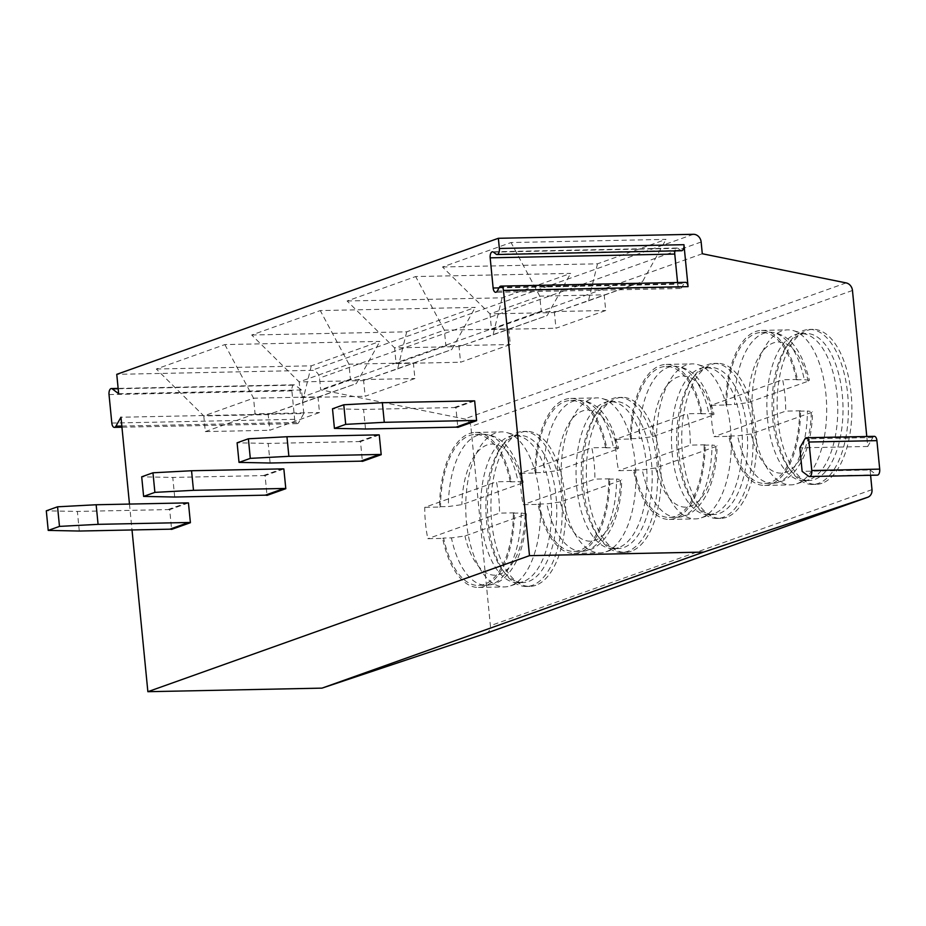 <?xml version="1.0" encoding="UTF-8"?>
<svg xmlns="http://www.w3.org/2000/svg" width="926" height="926" viewBox="0 0 926 926"><rect width="100%" height="100%" fill="white"/><g stroke="black" fill="none" stroke-linecap="round" stroke-linejoin="round"><path stroke-width="0.69" stroke-dasharray="4.63 3.47" d="M874.364 436.343A5.162 2.489 -91.2 0 0 872.813 437.535L867.766 446.471L866.782 436.493M867.766 446.471L799.844 447.86M870.59 475.293L870.07 469.98L802.148 471.369M677.554 282.499L677.728 284.236A5.162 2.489 -91.2 0 0 680.274 288.53A5.162 2.489 -91.2 0 0 681.825 287.338L683.978 283.53A5.162 2.489 88.8 0 1 685.518 282.337M681.617 250.738A5.162 2.489 88.8 0 1 680.726 250.414L677.994 248.342A5.162 2.489 -91.2 0 0 677.103 248.029A5.162 2.489 -91.2 0 0 674.95 250.877M129.478 504.068L132.013 529.961M188.453 502.934L169.678 509.636L171.611 529.394M283.854 468.926L265.079 475.617L267.012 495.387M379.255 434.919L360.48 441.609L362.413 461.38M474.656 400.9L455.881 407.602L457.814 427.372M486.196 633.268A7.952 6.876 70.4 0 0 490.386 625.687L470.859 426.516A7.952 6.876 70.4 0 0 464.516 418.946L320.685 389.788L319.528 378.04A7.952 6.876 70.4 0 0 311.796 370.342L116.757 374.335M870.07 469.98L876.471 474.841A5.162 2.489 -91.2 0 0 877.362 475.154M535.795 585.29A77.518 37.353 88.8 0 1 529.892 586.401A77.518 37.353 88.8 0 1 491.197 515.817A77.518 37.353 88.8 0 1 520.806 432.488A77.518 37.353 88.8 0 1 526.72 431.389A77.518 37.353 88.8 0 1 565.404 501.961A77.518 37.353 88.8 0 1 535.795 585.29M631.196 551.283A77.518 37.353 88.8 0 1 625.293 552.382A77.518 37.353 88.8 0 1 586.609 481.809A77.518 37.353 88.8 0 1 616.218 398.481A77.518 37.353 88.8 0 1 622.122 397.37A77.518 37.353 88.8 0 1 660.805 467.954A77.518 37.353 88.8 0 1 631.196 551.283M726.597 517.275A77.518 37.353 88.8 0 1 720.694 518.375A77.518 37.353 88.8 0 1 682.011 447.802A77.518 37.353 88.8 0 1 711.619 364.462A77.518 37.353 88.8 0 1 717.523 363.362A77.518 37.353 88.8 0 1 756.206 433.935A77.518 37.353 88.8 0 1 726.597 517.275M821.999 483.268A77.518 37.353 88.8 0 1 816.095 484.367A77.518 37.353 88.8 0 1 777.412 413.795A77.518 37.353 88.8 0 1 807.021 330.455A77.518 37.353 88.8 0 1 812.924 329.355A77.518 37.353 88.8 0 1 851.607 399.928A77.518 37.353 88.8 0 1 821.999 483.268M702.29 253.747L320.685 389.788M156.309 369.011L311.298 365.839L379.845 341.405L224.856 344.576L156.309 369.011L203.778 415.924L268.216 414.605L356.348 383.572L379.845 341.405M251.71 335.004L406.699 331.832L475.246 307.397L320.257 310.569L251.71 335.004L299.179 381.917L363.617 380.598L451.749 349.565L475.246 307.397M347.111 300.985L502.1 297.825L570.648 273.39L415.658 276.55L347.111 300.985L394.58 347.898L459.018 346.59L547.15 315.558L570.648 273.39M442.512 266.977L597.502 263.817L666.049 239.371L511.059 242.543L442.512 266.977L489.981 313.891L554.419 312.571L642.551 281.539L666.049 239.371M303.809 413.494L301.506 389.985L295.105 385.135A5.162 2.489 -91.2 0 0 294.213 384.811A5.162 2.489 -91.2 0 0 291.875 390.853L294.665 419.328A5.162 2.489 -91.2 0 0 297.211 423.633A5.162 2.489 -91.2 0 0 298.762 422.441L303.809 413.494L120.97 417.232M118.655 393.724L301.506 389.985M311.298 365.839L302.246 402.856L268.216 414.605L269.744 430.277L319.516 412.533L317.977 396.86L253.55 398.18L255.078 413.853L319.516 412.533M224.856 344.576L253.55 398.18L203.778 415.924L205.317 431.597L269.744 430.277M302.246 402.856L356.348 383.572M205.317 431.597L255.078 413.853M406.699 331.832L397.648 368.849L363.617 380.598L365.145 396.27L414.917 378.526L413.378 362.853L348.952 364.173L350.479 379.845L414.917 378.526M350.479 379.845L300.719 397.59L299.179 381.917L348.952 364.173L320.257 310.569M300.719 397.59L365.145 396.27M397.648 368.849L451.749 349.565M502.1 297.825L493.049 334.842L459.018 346.59L460.546 362.251L510.319 344.518L508.779 328.846L444.353 330.165L445.881 345.838L510.319 344.518M445.881 345.838L396.12 363.571L394.58 347.898L444.353 330.165L415.658 276.55M396.12 363.571L460.546 362.251M493.049 334.842L547.15 315.558M597.502 263.817L588.461 300.834L554.419 312.571L555.959 328.244L605.72 310.511L604.18 294.838L539.754 296.146L541.293 311.819L605.72 310.511M541.293 311.819L491.521 329.563L489.981 313.891L539.754 296.146L511.059 242.543M491.521 329.563L555.959 328.244M588.461 300.834L642.551 281.539M523.236 431.458A77.518 37.353 -91.2 0 1 561.92 502.031A77.518 37.353 -91.2 0 1 532.311 585.359A77.518 37.353 88.8 0 1 526.408 586.471A77.518 37.353 88.8 0 1 505.608 574.12A77.518 37.353 88.8 0 1 502.957 444.642A77.518 37.353 88.8 0 1 517.333 432.558A77.518 37.353 -91.2 0 1 523.236 431.458L526.72 431.389M517.611 582.674A73.548 35.443 88.8 0 1 480.918 515.713A73.548 35.443 88.8 0 1 509.011 436.655A73.548 35.443 -91.2 0 1 514.613 435.602A73.548 35.443 -91.2 0 1 519.845 436.308A73.548 35.443 -91.2 0 1 551.537 507.992A73.548 35.443 -91.2 0 1 523.225 581.621A73.548 35.443 88.8 0 1 522.82 581.76A73.548 35.443 88.8 0 1 517.611 582.674L522.843 582.558A73.548 35.443 88.8 0 0 528.445 581.516A73.548 35.443 -91.2 0 0 556.538 502.459A73.548 35.443 -91.2 0 0 519.833 435.498A73.548 35.443 -91.2 0 0 514.231 436.551A73.548 35.443 88.8 0 0 500.596 448.01L502.957 444.642M522.843 582.558A73.548 35.443 88.8 0 1 503.107 570.844A73.548 35.443 88.8 0 1 500.596 448.01M510.608 585.811A77.518 37.353 -91.2 0 0 540.448 508.2A77.518 37.353 -91.2 0 0 507.054 432.627A77.518 37.353 -91.2 0 0 501.533 431.898A77.518 37.353 -91.2 0 0 495.618 432.998A77.518 37.353 88.8 0 0 466.01 516.338A77.518 37.353 88.8 0 0 504.693 586.91A77.518 37.353 88.8 0 0 510.18 585.95A77.518 37.353 88.8 0 0 510.608 585.811M442.651 538.388L443.612 538.041A75.527 36.392 -91.2 0 0 478.499 585.452A75.527 36.392 -91.2 0 0 513.363 513.178L514.335 512.83A77.518 37.353 -91.2 0 1 484.448 586.343A77.518 37.353 88.8 0 1 478.534 587.443A77.518 37.353 88.8 0 1 442.651 538.388L427.824 538.689A77.518 37.353 88.8 0 1 424.745 507.344L496.429 481.798A77.518 37.353 88.8 0 1 499.508 513.143L427.824 538.689M439.572 507.043L440.533 506.696A75.527 36.392 -91.2 0 1 475.408 434.433A75.527 36.392 -91.2 0 1 510.295 481.833L511.256 481.485A77.518 37.353 -91.2 0 0 475.374 432.43A77.518 37.353 -91.2 0 0 469.459 433.542A77.518 37.353 88.8 0 0 439.572 507.043L424.745 507.344M521.998 483.21L461.877 504.647L448.358 506.545A75.527 36.392 88.8 0 1 483.222 434.271A75.527 36.392 88.8 0 1 518.109 481.67L523.236 482.365L521.998 483.21A65.584 31.6 88.8 0 0 487.134 444.966A65.584 31.6 88.8 0 0 461.877 504.647M440.533 506.696L448.358 506.545M511.256 481.485L496.429 481.798M510.295 481.833L518.109 481.67M513.363 513.178L521.176 513.016L526.315 513.745L525.065 514.555L464.956 535.992L451.425 537.89L443.612 538.041M514.335 512.83L499.508 513.143M618.637 397.439A77.518 37.353 -91.2 0 1 657.321 468.024A77.518 37.353 -91.2 0 1 627.712 551.352A77.518 37.353 88.8 0 1 621.809 552.452A77.518 37.353 88.8 0 1 601.009 540.113A77.518 37.353 88.8 0 1 598.358 410.635A77.518 37.353 88.8 0 1 612.734 398.55A77.518 37.353 -91.2 0 1 618.637 397.439L622.122 397.37M613.012 548.655A73.548 35.443 88.8 0 1 576.319 481.705A73.548 35.443 88.8 0 1 604.412 402.648A73.548 35.443 -91.2 0 1 610.014 401.595A73.548 35.443 -91.2 0 1 615.246 402.289A73.548 35.443 -91.2 0 1 646.938 473.985A73.548 35.443 -91.2 0 1 618.626 547.613A73.548 35.443 88.8 0 1 618.221 547.752A73.548 35.443 88.8 0 1 613.012 548.655L618.244 548.551A73.548 35.443 88.8 0 0 623.846 547.509A73.548 35.443 -91.2 0 0 651.939 468.452A73.548 35.443 -91.2 0 0 615.234 401.49A73.548 35.443 -91.2 0 0 609.632 402.532A73.548 35.443 88.8 0 0 595.997 414.003L598.358 410.635M618.244 548.551A73.548 35.443 88.8 0 1 598.509 536.837A73.548 35.443 88.8 0 1 595.997 414.003M606.009 551.792A77.518 37.353 -91.2 0 0 635.849 474.181A77.518 37.353 -91.2 0 0 602.456 398.62A77.518 37.353 -91.2 0 0 596.934 397.891A77.518 37.353 -91.2 0 0 591.019 398.99A77.518 37.353 88.8 0 0 561.411 482.33A77.518 37.353 88.8 0 0 600.106 552.903A77.518 37.353 88.8 0 0 605.581 551.942A77.518 37.353 88.8 0 0 606.009 551.792M538.052 504.381L539.013 504.033A75.527 36.392 -91.2 0 0 573.9 551.433A75.527 36.392 -91.2 0 0 608.764 479.17L609.736 478.823A77.518 37.353 -91.2 0 1 579.85 552.336A77.518 37.353 88.8 0 1 573.935 553.435A77.518 37.353 88.8 0 1 538.052 504.381L523.225 504.682A77.518 37.353 88.8 0 1 520.157 473.336L591.841 447.779A77.518 37.353 88.8 0 1 594.909 479.124L523.225 504.682M534.973 473.036L535.946 472.688A75.527 36.392 -91.2 0 1 570.81 400.426A75.527 36.392 -91.2 0 1 605.697 447.825L606.657 447.478A77.518 37.353 -91.2 0 0 570.775 398.423A77.518 37.353 -91.2 0 0 564.86 399.523A77.518 37.353 88.8 0 0 534.973 473.036L520.157 473.336M606.657 447.478L591.841 447.779M605.697 447.825L613.51 447.663L618.637 448.346L617.399 449.203L557.278 470.639L543.759 472.526A75.527 36.392 88.8 0 1 578.623 400.264A75.527 36.392 88.8 0 1 613.51 447.663M535.946 472.688L543.759 472.526M539.013 504.033L546.826 503.871L560.357 501.985L620.466 480.548L621.716 479.737L616.589 479.008A75.527 36.392 88.8 0 1 581.713 551.283A75.527 36.392 88.8 0 1 546.826 503.871M608.764 479.17L616.589 479.008M609.736 478.823L594.909 479.124M714.039 363.432A77.518 37.353 -91.2 0 1 752.722 434.005A77.518 37.353 -91.2 0 1 723.113 517.345A77.518 37.353 88.8 0 1 717.21 518.444A77.518 37.353 88.8 0 1 696.41 506.094A77.518 37.353 88.8 0 1 693.759 376.627A77.518 37.353 88.8 0 1 708.135 364.543A77.518 37.353 -91.2 0 1 714.039 363.432L717.523 363.362M708.425 514.648A73.548 35.443 88.8 0 1 671.72 447.698A73.548 35.443 88.8 0 1 699.813 368.629A73.548 35.443 -91.2 0 1 705.415 367.587A73.548 35.443 -91.2 0 1 710.647 368.282A73.548 35.443 -91.2 0 1 742.339 439.977A73.548 35.443 -91.2 0 1 714.027 513.606A73.548 35.443 88.8 0 1 713.622 513.745A73.548 35.443 88.8 0 1 708.425 514.648L713.645 514.543A73.548 35.443 88.8 0 0 719.247 513.502A73.548 35.443 -91.2 0 0 747.34 434.433A73.548 35.443 -91.2 0 0 710.636 367.483A73.548 35.443 -91.2 0 0 705.033 368.525A73.548 35.443 88.8 0 0 691.398 379.996L693.759 376.627M713.645 514.543A73.548 35.443 88.8 0 1 693.91 502.83A73.548 35.443 88.8 0 1 691.398 379.996M701.41 517.784A77.518 37.353 -91.2 0 0 731.251 440.174A77.518 37.353 -91.2 0 0 697.857 364.613A77.518 37.353 -91.2 0 0 692.335 363.883A77.518 37.353 -91.2 0 0 686.432 364.983A77.518 37.353 88.8 0 0 656.812 448.311A77.518 37.353 88.8 0 0 695.507 518.896A77.518 37.353 88.8 0 0 700.994 517.935A77.518 37.353 88.8 0 0 701.41 517.784M633.453 470.373L634.414 470.026A75.527 36.392 -91.2 0 0 669.301 517.426A75.527 36.392 -91.2 0 0 704.177 445.163L705.137 444.816A77.518 37.353 -91.2 0 1 675.251 518.317A77.518 37.353 88.8 0 1 669.336 519.428A77.518 37.353 88.8 0 1 633.453 470.373L618.626 470.674A77.518 37.353 88.8 0 1 615.558 439.329L687.242 413.772A77.518 37.353 88.8 0 1 690.31 445.117L618.626 470.674M630.375 439.028L631.347 438.681A75.527 36.392 -91.2 0 1 666.211 366.407A75.527 36.392 -91.2 0 1 701.098 413.818L702.058 413.471A77.518 37.353 -91.2 0 0 666.176 364.416A77.518 37.353 -91.2 0 0 660.261 365.515A77.518 37.353 88.8 0 0 630.375 439.028L615.558 439.329M702.058 413.471L687.242 413.772M701.098 413.818L708.911 413.656L714.05 414.339L712.8 415.195L652.68 436.621L639.16 438.519A75.527 36.392 88.8 0 1 674.024 366.245A75.527 36.392 88.8 0 1 708.911 413.656M631.347 438.681L639.16 438.519M634.414 470.026L642.227 469.864L655.758 467.966L715.867 446.54L717.118 445.73L711.99 445.001A75.527 36.392 88.8 0 1 677.114 517.264A75.527 36.392 88.8 0 1 642.227 469.864M704.177 445.163L711.99 445.001M705.137 444.816L690.31 445.117M809.44 329.425A77.518 37.353 -91.2 0 1 848.123 399.997A77.518 37.353 -91.2 0 1 818.515 483.337A77.518 37.353 88.8 0 1 812.611 484.437A77.518 37.353 88.8 0 1 791.811 472.086A77.518 37.353 88.8 0 1 789.172 342.62A77.518 37.353 88.8 0 1 803.537 330.524A77.518 37.353 -91.2 0 1 809.44 329.425L812.924 329.355M803.826 480.64A73.548 35.443 88.8 0 1 767.122 413.679A73.548 35.443 88.8 0 1 795.214 334.622A73.548 35.443 -91.2 0 1 800.816 333.58A73.548 35.443 -91.2 0 1 806.048 334.274A73.548 35.443 -91.2 0 1 837.741 405.958A73.548 35.443 -91.2 0 1 809.428 479.599A73.548 35.443 88.8 0 1 809.023 479.726A73.548 35.443 88.8 0 1 803.826 480.64L809.046 480.536A73.548 35.443 88.8 0 0 814.648 479.483A73.548 35.443 -91.2 0 0 842.741 400.426A73.548 35.443 -91.2 0 0 806.037 333.476A73.548 35.443 -91.2 0 0 800.434 334.517A73.548 35.443 88.8 0 0 786.811 345.988L789.172 342.62M809.046 480.536A73.548 35.443 88.8 0 1 789.311 468.822A73.548 35.443 88.8 0 1 786.811 345.988M796.811 483.777A77.518 37.353 -91.2 0 0 826.652 406.167A77.518 37.353 -91.2 0 0 793.258 330.605A77.518 37.353 -91.2 0 0 787.737 329.864A77.518 37.353 -91.2 0 0 781.833 330.976A77.518 37.353 88.8 0 0 752.225 414.304A77.518 37.353 88.8 0 0 790.908 484.877A77.518 37.353 88.8 0 0 796.395 483.928A77.518 37.353 88.8 0 0 796.811 483.777M728.855 436.354L729.815 436.019A75.527 36.392 -91.2 0 0 764.702 483.418A75.527 36.392 -91.2 0 0 799.578 411.144L800.539 410.808A77.518 37.353 -91.2 0 1 770.652 484.31A77.518 37.353 88.8 0 1 764.749 485.421A77.518 37.353 88.8 0 1 728.855 436.354L714.027 436.667A77.518 37.353 88.8 0 1 710.96 405.322L782.644 379.764A77.518 37.353 88.8 0 1 785.711 411.109L714.027 436.667M725.776 405.009L726.748 404.674A75.527 36.392 -91.2 0 1 761.612 332.399A75.527 36.392 -91.2 0 1 796.499 379.799L797.46 379.463A77.518 37.353 -91.2 0 0 761.577 330.408A77.518 37.353 -91.2 0 0 755.662 331.508A77.518 37.353 88.8 0 0 725.776 405.009L710.96 405.322M797.46 379.463L782.644 379.764M796.499 379.799L804.312 379.648L809.451 380.331L808.201 381.188L748.081 402.613L734.561 404.512A75.527 36.392 88.8 0 1 769.425 332.237A75.527 36.392 88.8 0 1 804.312 379.648M726.748 404.674L734.561 404.512M729.815 436.019L737.628 435.857L751.16 433.958L811.28 412.533L812.519 411.723L807.391 410.994A75.527 36.392 88.8 0 1 772.515 483.256A75.527 36.392 88.8 0 1 737.628 435.857M799.578 411.144L807.391 410.994M800.539 410.808L785.711 411.109M79.289 531.038L77.367 511.441L46.3 510.816M169.678 509.636A27.826 24.076 70.4 0 0 167.93 509.601L77.367 511.441M174.69 497.03L172.78 477.434L141.701 476.809M265.079 475.617A27.826 24.076 70.4 0 0 263.331 475.582L172.78 477.434M270.103 463.012L268.181 443.427L237.102 442.802M360.48 441.609A27.826 24.076 70.4 0 0 358.732 441.575L268.181 443.427M365.504 429.004L363.582 409.419L332.503 408.794M455.881 407.602A27.826 24.076 70.4 0 0 454.134 407.567L363.582 409.419M499.38 287.303L683.978 283.53M497.227 291.111L681.825 287.338M499.056 287.882L677.728 284.236M493.408 252.115L677.994 248.342M496.139 254.187L680.726 250.414M871.991 489.646L490.386 625.687M852.464 290.475L470.859 426.516M876.471 474.841L808.56 476.23M872.813 437.535L804.902 438.912M846.132 282.905L464.516 418.946M701.144 241.999L319.528 378.04M693.4 234.301L311.796 370.342M118.169 388.746L295.105 385.135M109.025 394.58L291.875 390.853M111.814 423.066L294.665 419.328M121.827 426.053L298.762 422.441M525.065 514.555A65.584 31.6 88.8 0 1 499.808 574.236A65.584 31.6 88.8 0 1 464.956 535.992M521.176 513.016A75.527 36.392 88.8 0 1 486.312 585.29A75.527 36.392 88.8 0 1 451.425 537.89M557.278 470.639A65.584 31.6 88.8 0 1 582.535 410.947A65.584 31.6 88.8 0 1 617.399 449.203M620.466 480.548A65.584 31.6 88.8 0 1 595.21 540.228A65.584 31.6 88.8 0 1 560.357 501.985M652.68 436.621A65.584 31.6 88.8 0 1 677.936 376.94A65.584 31.6 88.8 0 1 712.8 415.195M715.867 446.54A65.584 31.6 88.8 0 1 690.611 506.221A65.584 31.6 88.8 0 1 655.758 467.966M748.081 402.613A65.584 31.6 88.8 0 1 773.337 342.933A65.584 31.6 88.8 0 1 808.201 381.188M811.28 412.533A65.584 31.6 88.8 0 1 786.024 472.214A65.584 31.6 88.8 0 1 751.16 433.958M167.93 509.601L186.705 502.899M263.331 475.582L282.106 468.892M358.732 441.575L377.507 434.884M454.134 407.567L472.908 400.865M680.274 288.53L495.676 292.303M677.103 248.029L492.516 251.791M294.213 384.811L118.134 388.411M297.211 423.633L121.943 427.21M526.408 586.471L529.892 586.401M503.107 570.844L505.608 574.12M514.613 435.602L519.833 435.498M519.845 436.308L507.054 432.627M522.82 581.76L510.18 585.95M478.534 587.443L504.693 586.91M475.408 434.433L483.222 434.271C501.915 434.757 515.25 450.788 523.236 482.365M526.315 513.745C526.026 531.084 523.04 546.247 517.368 559.223C509.265 576.273 498.917 584.966 486.312 585.29L478.499 585.452M475.374 432.43L501.533 431.898M621.809 552.452L625.293 552.382M598.509 536.837L601.009 540.113M610.014 401.595L615.234 401.49M615.246 402.289L602.456 398.62M618.221 547.752L605.581 551.942M573.935 553.435L600.106 552.903M570.81 400.426L578.623 400.264C597.316 400.75 610.651 416.781 618.637 448.346M573.9 551.433L581.713 551.283C594.318 550.947 604.666 542.266 612.769 525.216C618.441 512.24 621.427 497.077 621.716 479.737M570.775 398.423L596.934 397.891M717.21 518.444L720.694 518.375M693.91 502.83L696.41 506.094M705.415 367.587L710.636 367.483M710.647 368.282L697.857 364.613M713.622 513.745L700.994 517.935M669.336 519.428L695.507 518.896M666.211 366.407L674.024 366.245C692.717 366.731 706.052 382.762 714.05 414.339M669.301 517.426L677.114 517.264C689.72 516.94 700.068 508.247 708.17 491.197C713.842 478.221 716.828 463.069 717.118 445.73M666.176 364.416L692.335 363.883M812.611 484.437L816.095 484.367M789.311 468.822L791.811 472.086M800.816 333.58L806.037 333.476M806.048 334.274L793.258 330.605M809.023 479.726L796.395 483.928M764.749 485.421L790.908 484.877M761.612 332.399L769.425 332.237C788.119 332.723 801.453 348.755 809.451 380.331M764.702 483.418L772.515 483.256C785.121 482.932 795.469 474.239 803.571 457.189C809.243 444.214 812.229 429.062 812.519 411.723M761.577 330.408L787.737 329.864"/><path stroke-width="1.39" d="M688.064 286.632L503.478 290.405A5.162 2.489 -91.2 0 0 500.931 286.111L685.518 282.337A5.162 2.489 88.8 0 1 688.064 286.632L683.955 244.696A5.162 2.489 88.8 0 1 681.617 250.738L497.03 254.511A5.162 2.489 -91.2 0 0 499.369 248.469L498.362 238.295L116.757 374.335L118.655 393.724L112.254 388.874A5.162 2.489 -91.2 0 0 111.363 388.55A5.162 2.489 -91.2 0 0 109.025 394.58L111.814 423.066A5.162 2.489 -91.2 0 0 114.361 427.372A5.162 2.489 -91.2 0 0 115.912 426.18L120.97 417.232L129.478 504.068M866.782 436.493L852.464 290.475A7.952 6.876 70.4 0 0 846.132 282.905L702.29 253.747L701.144 241.999A7.952 6.876 70.4 0 0 693.4 234.301L498.362 238.295M802.148 471.369L799.844 447.86L804.902 438.912A5.162 2.489 -91.2 0 1 806.442 437.732A5.162 2.489 -91.2 0 1 808.988 442.026L811.789 470.512A5.162 2.489 -91.2 0 1 809.451 476.543A5.162 2.489 -91.2 0 1 808.56 476.23L802.148 471.369M503.478 290.405L529.487 555.658L703.621 552.093L867.581 497.308A7.952 6.876 70.4 0 0 867.697 497.274A7.952 6.876 70.4 0 0 871.991 489.646L870.59 475.293M674.95 250.877A5.162 2.489 -91.2 0 0 674.765 254.06L677.554 282.499M500.931 286.111A5.162 2.489 -91.2 0 0 499.38 287.303L497.227 291.111A5.162 2.489 -91.2 0 1 495.676 292.303A5.162 2.489 -91.2 0 1 493.13 288.009L499.056 287.882M529.487 555.658L147.871 691.699L322.017 688.134L485.976 633.349A7.952 6.876 70.4 0 0 486.092 633.315A7.952 6.876 70.4 0 0 486.196 633.268M132.013 529.961L147.871 691.699M493.13 288.009L490.178 257.833A5.162 2.489 -91.2 0 1 492.516 251.791A5.162 2.489 -91.2 0 1 493.408 252.115L496.139 254.187A5.162 2.489 -91.2 0 0 497.03 254.511M96.154 504.751L57.562 506.8L46.3 510.816L48.221 530.413L79.289 531.038L169.852 529.186A7.952 6.876 -109.6 0 1 171.611 529.394L190.397 522.704L188.453 502.934A27.826 24.076 70.4 0 0 186.705 502.899L96.154 504.751L98.075 524.347L188.626 522.495A7.952 6.876 -109.6 0 1 190.397 522.704M191.555 470.744L152.975 472.792L141.701 476.809L143.623 496.405L174.69 497.03L265.253 495.178A7.952 6.876 -109.6 0 1 267.012 495.387L285.798 488.696L283.854 468.926A27.826 24.076 70.4 0 0 282.106 468.892L191.555 470.744L193.476 490.329L284.027 488.477A7.952 6.876 -109.6 0 1 285.798 488.696M286.956 436.736L248.376 438.785L237.102 442.802L239.024 462.387L270.103 463.012L360.654 461.171A7.952 6.876 -109.6 0 1 362.413 461.38L381.199 454.689L379.255 434.919A27.826 24.076 70.4 0 0 377.507 434.884L286.956 436.736L288.877 456.321L379.428 454.469A7.952 6.876 -109.6 0 1 381.199 454.689M382.357 402.717L343.777 404.778L332.503 408.794L334.425 428.379L365.504 429.004L456.055 427.152A7.952 6.876 -109.6 0 1 457.814 427.372L476.601 420.67L474.656 400.9A27.826 24.076 70.4 0 0 472.908 400.865L382.357 402.717L384.278 422.314L474.83 420.462A7.952 6.876 -109.6 0 1 476.601 420.67M703.621 552.093L322.017 688.134M809.451 476.543L877.362 475.154A5.162 2.489 -91.2 0 0 879.7 469.123L876.91 440.637A5.162 2.489 -91.2 0 0 874.364 436.343L806.442 437.732M98.075 524.347L59.484 526.396L57.562 506.8M48.221 530.413L59.484 526.396M193.476 490.329L154.885 492.377L152.975 472.792M143.623 496.405L154.885 492.377M288.877 456.321L250.298 458.37L248.376 438.785M239.024 462.387L250.298 458.37M384.278 422.314L345.699 424.363L343.777 404.778M334.425 428.379L345.699 424.363M683.955 244.696L499.369 248.469M490.178 257.833L674.765 254.06M867.581 497.308L485.976 633.349M876.91 440.637L808.988 442.026M879.7 469.123L811.789 470.512M112.254 388.874L118.169 388.746M115.912 426.18L121.827 426.053M169.852 529.186L188.626 522.495M265.253 495.178L284.027 488.477M360.654 461.171L379.428 454.469M456.055 427.152L474.83 420.462M486.092 633.315L867.697 497.274M118.134 388.411L111.363 388.55M121.943 427.21L114.361 427.372"/></g></svg>
